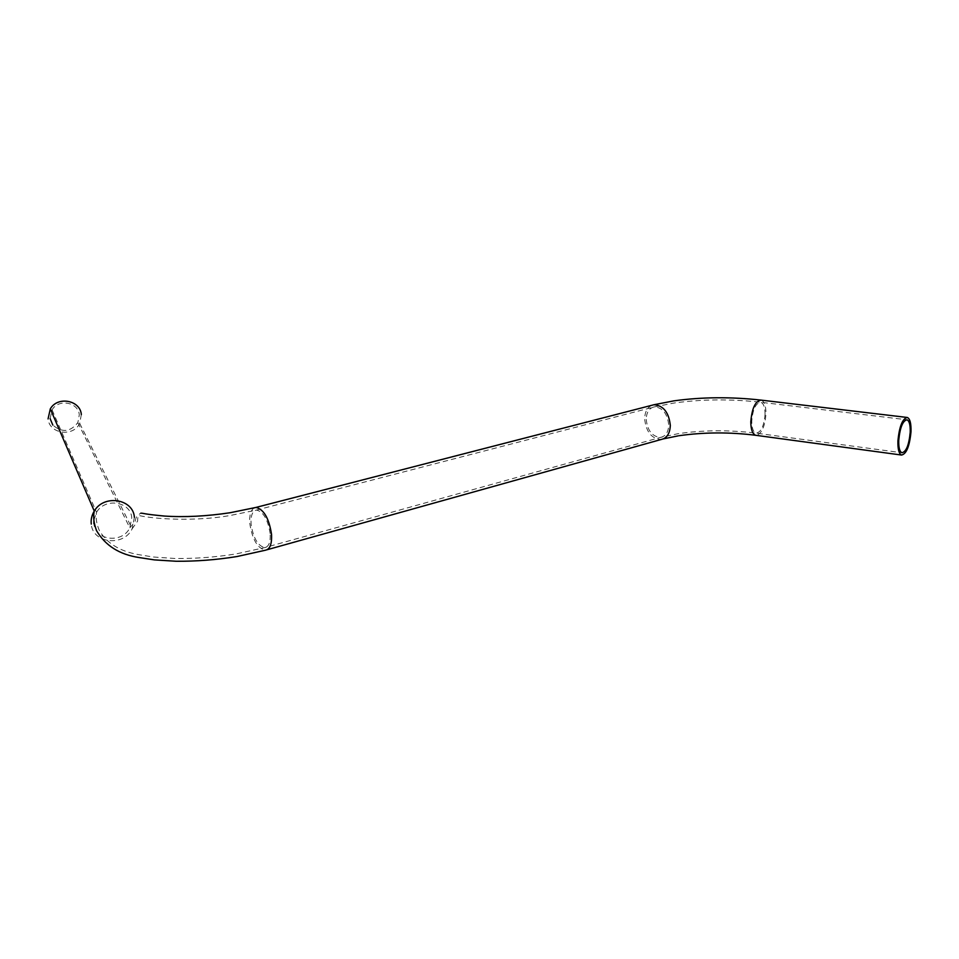 <?xml version="1.0" encoding="UTF-8"?>
<svg xmlns="http://www.w3.org/2000/svg" width="959" height="959" viewBox="0 0 959 959"><rect width="100%" height="100%" fill="white"/><g stroke="black" fill="none" stroke-linecap="round" stroke-linejoin="round"><path stroke-width="0.72" stroke-dasharray="4.79 3.6" d="M50.12 418.603L52.062 409.889C58.439 398.429 78.458 402.181 79.297 414.851L77.847 422.619C70.271 432.125 61.927 432.929 52.793 425.029M81.323 414.588L79.693 423.375C73.387 437.292 49.257 434.019 48.07 418.879M909.707 435.122L909.731 434.439L910.151 435.182M909.815 433.396L910.499 433.348M909.875 429.944L910.175 429.332L910.283 430.004M909.851 429.452L910.115 428.781L910.295 429.5M910.103 427.342L909.815 427.942L910.511 427.39M910.211 427.582L910.055 426.779L910.259 427.594M765.066 414.156C764.071 426.084 761.05 432.401 756.004 433.132C753.247 432.053 751.832 428.134 751.748 421.349C752.731 409.397 755.74 403.032 760.751 402.265C763.58 403.331 765.018 407.299 765.066 414.156M270.15 533.552C267.933 519.562 263.389 511.734 256.509 510.068C252.397 510.883 250.599 515.618 251.102 524.261C253.296 538.107 257.839 545.887 264.732 547.613C268.796 546.858 270.606 542.171 270.15 533.552M651.82 405.297C647.205 407.479 644.82 412.046 644.664 418.987C646.138 431.934 651.617 438.778 661.111 439.51L663.328 438.898M134.392 517.38L132.186 528.745C123.891 546.882 92.675 543.597 91.261 524.093M254.303 507.862C250.731 509.996 249.232 515.247 249.808 523.626C252.301 539.39 257.48 548.26 265.343 550.238L267.177 549.723M761.062 400.107C764.287 401.318 765.917 405.837 765.977 413.653C765.018 426.395 761.794 433.636 756.315 435.374M93.886 520.066L96.523 512.358C104.939 497.313 130.844 501.497 131.767 517.788L129.801 527.846C122.44 543.705 95.157 540.732 93.922 523.674M646.21 419.371C647.505 430.735 652.312 436.741 660.631 437.376C665.702 436.273 668.399 432.137 668.723 424.993C667.428 413.569 662.633 407.527 654.35 406.892C649.195 408.019 646.474 412.19 646.21 419.371M52.062 409.889L96.523 512.358C95.564 517.668 96.463 523.638 99.221 530.267C106.569 543.094 119.623 551.209 138.372 554.602L153.2 556.999L174.766 558.474C195.013 558.725 215.451 557.215 236.058 553.93L264.732 547.613L660.631 437.376L678.025 433.696C703.331 430.016 729.319 429.836 756.004 433.132L901.916 452.744M77.847 422.619L129.801 527.846L135.123 521.708C135.77 517.392 137.053 515.331 138.947 515.51C153.332 518.987 195.168 521.828 230.52 515.427L256.509 510.068L654.35 406.892L674.069 403.02C701.832 399.148 730.734 398.896 760.751 402.265L906.543 419.73M79.693 423.375L132.186 528.745L137.605 521.133C137.617 516.709 138.683 514.048 140.829 513.161M679.224 435.686L678.325 435.83"/><path stroke-width="1.44" d="M910.211 432.305C908.976 445.012 906.207 451.833 901.916 452.744C899.626 451.689 898.571 447.565 898.739 440.349C899.986 427.594 902.731 420.737 906.998 419.79C909.336 420.845 910.415 425.029 910.211 432.305M52.793 425.029L50.12 418.603M897.924 440.912C899.338 426.371 902.479 418.568 907.334 417.477C910.007 418.687 911.23 423.446 911.002 431.754C909.588 446.235 906.435 454.003 901.544 455.046C898.931 453.847 897.732 449.136 897.924 440.912M48.07 418.879L50.312 408.87C57.648 395.851 80.376 400.191 81.323 414.588M910.547 427.402L910.259 428.002L910.511 427.39M910.319 430.004L910.618 429.38L910.283 430.004M910.283 431.418L910.559 430.807L910.283 431.418M910.331 435.218L910.427 434.199L910.115 435.194M909.983 435.542L910.115 436.153L909.983 435.542M910.295 429.5L910.559 428.829L910.295 429.5M267.177 549.723L661.111 439.51C666.889 438.239 669.957 433.54 670.317 425.388C668.843 412.358 663.388 405.477 653.942 404.746L651.82 405.297M236.957 556.544L265.343 550.238C269.958 549.375 272.02 544.041 271.517 534.223C268.988 518.256 263.797 509.337 255.969 507.431L254.303 507.862M756.315 435.374L755.644 435.278C752.503 434.055 750.897 429.584 750.801 421.864C751.928 408.234 755.344 400.982 761.062 400.107C730.83 396.738 701.748 396.99 673.805 400.874L653.942 404.746L255.969 507.431L230.148 512.729C206.473 516.29 184.536 517.392 164.313 516.05C142.471 513.976 144.605 513.317 140.829 513.161M93.922 523.674L93.886 520.066M91.261 524.093C90.757 519.526 91.764 515.199 94.27 511.087C103.944 494.017 133.361 498.884 134.392 517.38M236.453 556.628C216.219 559.864 196.104 561.411 176.096 561.255L154.351 559.888L139.115 557.539C119.587 554.59 105.454 545.707 96.691 530.89C93.814 523.554 93.011 516.961 94.27 511.087L50.312 408.87M761.062 400.107L906.818 417.417M901.544 455.046L755.644 435.278C729.619 432.029 704.146 432.173 679.224 435.686M678.325 435.83L663.328 438.898"/></g></svg>
